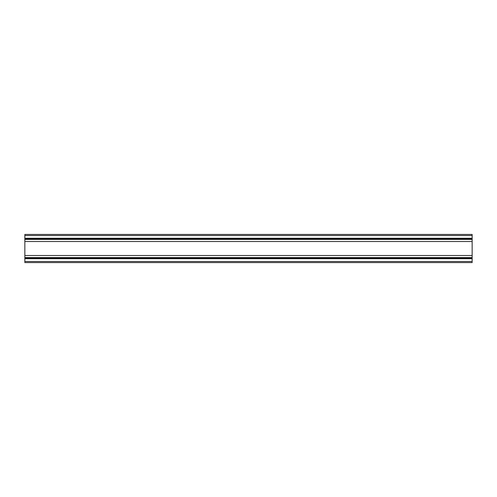 <?xml version="1.0" encoding="UTF-8"?>
<svg xmlns="http://www.w3.org/2000/svg" width="497" height="497" viewBox="0 0 497 497"><rect width="100%" height="100%" fill="white"/><g stroke="black" fill="none" stroke-linecap="round" stroke-linejoin="round"><path stroke-width="0.75" d="M24.85 235.51L472.15 235.51L472.15 234.435L24.85 234.435L24.85 255.514L472.15 255.514L472.15 262.565L24.85 262.565L24.85 261.49L472.15 261.49M24.85 255.514L24.85 258.198L472.15 258.198M24.85 241.486L472.15 241.486L472.15 255.514M24.85 238.802L472.15 238.802L472.15 241.486M472.15 235.51L472.15 238.802M24.85 258.198L24.85 261.49M24.85 257.583L472.15 257.583M24.85 239.417L472.15 239.417M24.85 238.268L472.15 238.268M24.85 258.732L472.15 258.732"/></g></svg>
